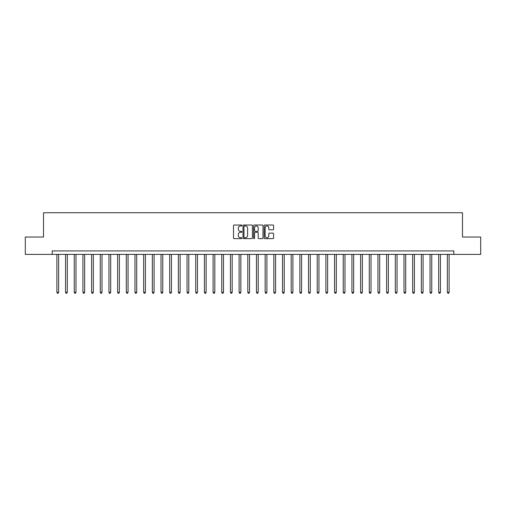 <?xml version="1.0" encoding="UTF-8"?>
<svg xmlns="http://www.w3.org/2000/svg" width="506" height="506" viewBox="0 0 506 506"><rect width="100%" height="100%" fill="white"/><g stroke="black" fill="none" stroke-linecap="round" stroke-linejoin="round"><path stroke-width="0.76" d="M241.893 225.493A0.474 0.474 0 0 0 241.419 225.012L234.177 225.012A0.683 0.683 0 0 0 233.494 225.695L233.494 237.959A0.683 0.683 0 0 0 234.177 238.642L241.419 238.642A0.474 0.474 0 0 0 241.893 238.162A0.474 0.474 0 0 0 241.419 237.687L240.476 237.687A2.182 2.182 0 0 1 238.301 235.505L238.301 234.487A2.182 2.182 0 0 1 240.476 232.305L241.419 232.305A0.474 0.474 0 0 0 241.893 231.824A0.474 0.474 0 0 0 241.419 231.35L240.476 231.35A2.182 2.182 0 0 1 238.301 229.167L238.301 228.149A2.182 2.182 0 0 1 240.476 225.967L241.419 225.967A0.474 0.474 0 0 0 241.893 225.493M272.911 229.819A0.683 0.683 0 0 0 273.594 229.136L273.594 225.695A0.683 0.683 0 0 0 272.911 225.012L264.872 225.012A0.683 0.683 0 0 0 264.195 225.695L264.195 237.959A0.683 0.683 0 0 0 264.872 238.642L272.911 238.642A0.683 0.683 0 0 0 273.594 237.959L273.594 233.804A0.683 0.683 0 0 0 272.911 233.121L269.47 233.121A0.683 0.683 0 0 0 268.794 233.804L268.794 235.866A1.822 1.822 0 0 1 266.972 237.687A1.822 1.822 0 0 1 265.144 235.866L265.144 227.789A1.822 1.822 0 0 1 266.972 225.967A1.822 1.822 0 0 1 268.794 227.789L268.794 229.136A0.683 0.683 0 0 0 269.47 229.819L272.911 229.819M52.2 254.391L25.3 254.391L25.3 237.036L43.522 237.036L43.522 212.735L462.478 212.735L462.478 237.036L480.7 237.036L480.7 254.391L453.8 254.391L453.8 250.919L52.2 250.919L52.2 254.391L453.8 254.391M252.405 225.695A0.683 0.683 0 0 0 251.722 225.012L243.683 225.012A0.683 0.683 0 0 0 243 225.695L243 237.959A0.683 0.683 0 0 0 243.683 238.642L251.722 238.642A0.683 0.683 0 0 0 252.405 237.959L252.405 225.695M254.278 225.012L262.317 225.012A0.683 0.683 0 0 1 263 225.695L263 237.959A0.683 0.683 0 0 1 262.317 238.642L258.876 238.642A0.683 0.683 0 0 1 258.193 237.959L258.193 232.988A0.683 0.683 0 0 0 257.516 232.305L255.233 232.305A0.683 0.683 0 0 0 254.55 232.988L254.55 238.162A0.474 0.474 0 0 1 254.075 238.642A0.474 0.474 0 0 1 253.595 238.162L253.595 225.695A0.683 0.683 0 0 1 254.278 225.012M244.43 225.967A0.474 0.474 0 0 0 243.955 226.441L243.955 237.213A0.474 0.474 0 0 0 244.43 237.687L245.416 237.687A2.182 2.182 0 0 0 247.598 235.505L247.598 228.149A2.182 2.182 0 0 0 245.416 225.967L244.43 225.967M258.193 227.826A1.822 1.822 0 0 0 256.371 225.999A1.822 1.822 0 0 0 254.55 227.826L254.55 230.666A0.683 0.683 0 0 0 255.233 231.35L257.516 231.35A0.683 0.683 0 0 0 258.193 230.666L258.193 227.826M56.887 254.391L56.887 292.36L58.62 292.36L58.62 254.391M58.62 292.36L58.101 293.265L57.406 293.265L56.887 292.36M65.565 254.391L65.565 292.36L67.298 292.36L67.298 254.391M67.298 292.36L66.779 293.265L66.084 293.265L65.565 292.36M74.243 254.391L74.243 292.36L75.976 292.36L75.976 254.391M75.976 292.36L75.457 293.265L74.761 293.265L74.243 292.36M82.921 254.391L82.921 292.36L84.654 292.36L84.654 254.391M84.654 292.36L84.135 293.265L83.439 293.265L82.921 292.36M91.599 254.391L91.599 292.36L93.332 292.36L93.332 254.391M93.332 292.36L92.813 293.265L92.117 293.265L91.599 292.36M100.277 254.391L100.277 292.36L102.01 292.36L102.01 254.391M102.01 292.36L101.491 293.265L100.795 293.265L100.277 292.36M108.954 254.391L108.954 292.36L110.687 292.36L110.687 254.391M110.687 292.36L110.169 293.265L109.473 293.265L108.954 292.36M117.632 254.391L117.632 292.36L119.365 292.36L119.365 254.391M119.365 292.36L118.847 293.265L118.151 293.265L117.632 292.36M126.31 254.391L126.31 292.36L128.043 292.36L128.043 254.391M128.043 292.36L127.525 293.265L126.829 293.265L126.31 292.36M134.982 254.391L134.982 292.36L136.721 292.36L136.721 254.391M136.721 292.36L136.203 293.265L135.507 293.265L134.982 292.36M143.66 254.391L143.66 292.36L145.399 292.36L145.399 254.391M145.399 292.36L144.874 293.265L144.185 293.265L143.66 292.36M152.338 254.391L152.338 292.36L154.077 292.36L154.077 254.391M154.077 292.36L153.552 293.265L152.863 293.265L152.338 292.36M161.016 254.391L161.016 292.36L162.755 292.36L162.755 254.391M162.755 292.36L162.23 293.265L161.54 293.265L161.016 292.36M169.693 254.391L169.693 292.36L171.433 292.36L171.433 254.391M171.433 292.36L170.908 293.265L170.218 293.265L169.693 292.36M178.371 254.391L178.371 292.36L180.111 292.36L180.111 254.391M180.111 292.36L179.586 293.265L178.896 293.265L178.371 292.36M187.049 254.391L187.049 292.36L188.789 292.36L188.789 254.391M188.789 292.36L188.264 293.265L187.568 293.265L187.049 292.36M195.727 254.391L195.727 292.36L197.466 292.36L197.466 254.391M197.466 292.36L196.942 293.265L196.246 293.265L195.727 292.36M204.405 254.391L204.405 292.36L206.138 292.36L206.138 254.391M206.138 292.36L205.619 293.265L204.924 293.265L204.405 292.36M213.083 254.391L213.083 292.36L214.816 292.36L214.816 254.391M214.816 292.36L214.297 293.265L213.602 293.265L213.083 292.36M221.761 254.391L221.761 292.36L223.494 292.36L223.494 254.391M223.494 292.36L222.975 293.265L222.279 293.265L221.761 292.36M230.439 254.391L230.439 292.36L232.172 292.36L232.172 254.391M232.172 292.36L231.653 293.265L230.957 293.265L230.439 292.36M239.117 254.391L239.117 292.36L240.85 292.36L240.85 254.391M240.85 292.36L240.331 293.265L239.635 293.265L239.117 292.36M247.795 254.391L247.795 292.36L249.528 292.36L249.528 254.391M249.528 292.36L249.009 293.265L248.313 293.265L247.795 292.36M256.472 254.391L256.472 292.36L258.205 292.36L258.205 254.391M258.205 292.36L257.687 293.265L256.991 293.265L256.472 292.36M265.15 254.391L265.15 292.36L266.883 292.36L266.883 254.391M266.883 292.36L266.365 293.265L265.669 293.265L265.15 292.36M273.828 254.391L273.828 292.36L275.561 292.36L275.561 254.391M275.561 292.36L275.043 293.265L274.347 293.265L273.828 292.36M282.506 254.391L282.506 292.36L284.239 292.36L284.239 254.391M284.239 292.36L283.721 293.265L283.025 293.265L282.506 292.36M291.184 254.391L291.184 292.36L292.917 292.36L292.917 254.391M292.917 292.36L292.398 293.265L291.703 293.265L291.184 292.36M299.862 254.391L299.862 292.36L301.595 292.36L301.595 254.391M301.595 292.36L301.076 293.265L300.381 293.265L299.862 292.36M308.534 254.391L308.534 292.36L310.273 292.36L310.273 254.391M310.273 292.36L309.754 293.265L309.058 293.265L308.534 292.36M317.211 254.391L317.211 292.36L318.951 292.36L318.951 254.391M318.951 292.36L318.432 293.265L317.736 293.265L317.211 292.36M325.889 254.391L325.889 292.36L327.629 292.36L327.629 254.391M327.629 292.36L327.104 293.265L326.414 293.265L325.889 292.36M334.567 254.391L334.567 292.36L336.307 292.36L336.307 254.391M336.307 292.36L335.782 293.265L335.092 293.265L334.567 292.36M343.245 254.391L343.245 292.36L344.984 292.36L344.984 254.391M344.984 292.36L344.459 293.265L343.77 293.265L343.245 292.36M351.923 254.391L351.923 292.36L353.662 292.36L353.662 254.391M353.662 292.36L353.137 293.265L352.448 293.265L351.923 292.36M360.601 254.391L360.601 292.36L362.34 292.36L362.34 254.391M362.34 292.36L361.815 293.265L361.126 293.265L360.601 292.36M369.279 254.391L369.279 292.36L371.018 292.36L371.018 254.391M371.018 292.36L370.493 293.265L369.797 293.265L369.279 292.36M377.957 254.391L377.957 292.36L379.69 292.36L379.69 254.391M379.69 292.36L379.171 293.265L378.475 293.265L377.957 292.36M386.635 254.391L386.635 292.36L388.368 292.36L388.368 254.391M388.368 292.36L387.849 293.265L387.153 293.265L386.635 292.36M395.312 254.391L395.312 292.36L397.046 292.36L397.046 254.391M397.046 292.36L396.527 293.265L395.831 293.265L395.312 292.36M403.99 254.391L403.99 292.36L405.723 292.36L405.723 254.391M405.723 292.36L405.205 293.265L404.509 293.265L403.99 292.36M412.668 254.391L412.668 292.36L414.401 292.36L414.401 254.391M414.401 292.36L413.883 293.265L413.187 293.265L412.668 292.36M421.346 254.391L421.346 292.36L423.079 292.36L423.079 254.391M423.079 292.36L422.561 293.265L421.865 293.265L421.346 292.36M430.024 254.391L430.024 292.36L431.757 292.36L431.757 254.391M431.757 292.36L431.238 293.265L430.543 293.265L430.024 292.36M438.702 254.391L438.702 292.36L440.435 292.36L440.435 254.391M440.435 292.36L439.916 293.265L439.221 293.265L438.702 292.36M447.38 254.391L447.38 292.36L449.113 292.36L449.113 254.391M449.113 292.36L448.594 293.265L447.899 293.265L447.38 292.36"/></g></svg>
